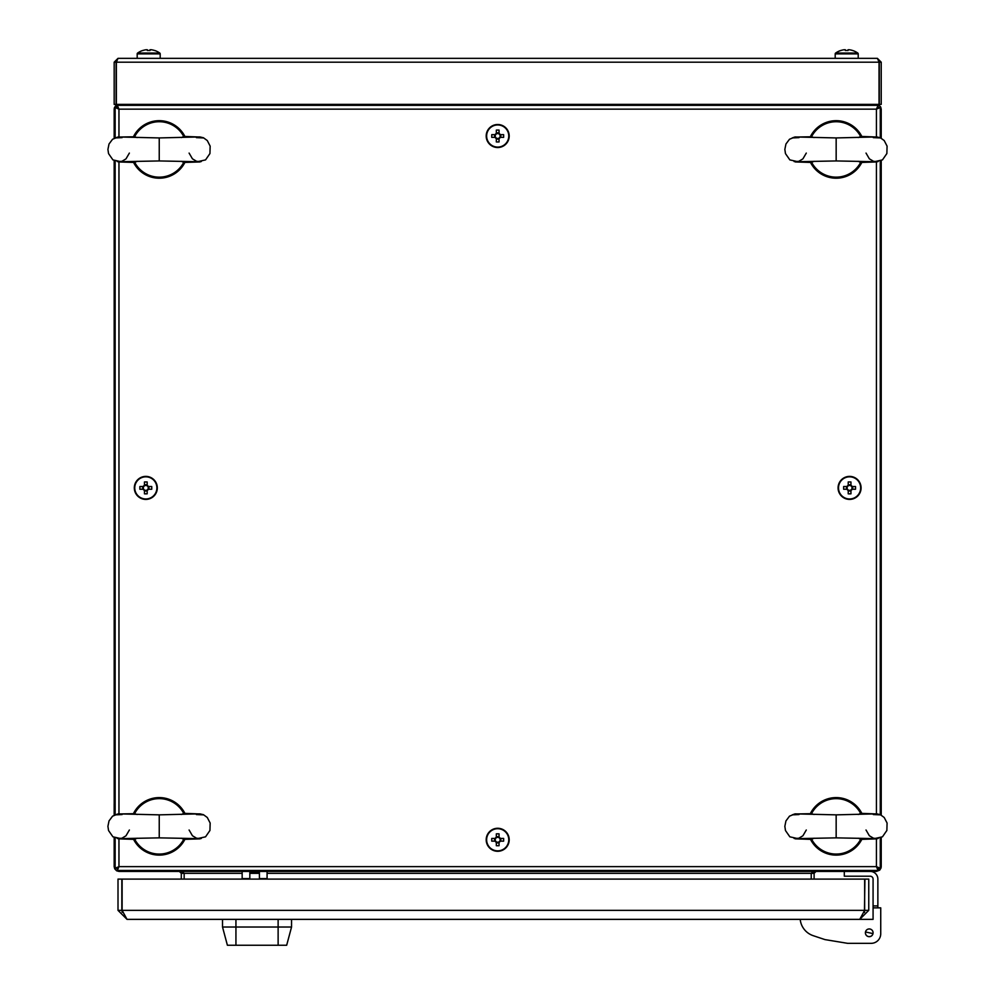 <?xml version="1.0" encoding="UTF-8"?>
<svg xmlns="http://www.w3.org/2000/svg" width="995" height="995" viewBox="0 0 995 995"><rect width="100%" height="100%" fill="white"/><g stroke="black" fill="none" stroke-linecap="round" stroke-linejoin="round"><path stroke-width="1.49" d="M811.223 879.095L811.223 873.336L812.567 871.968L816.024 871.421L267.083 871.421L267.083 878.61L259.409 878.61L259.409 871.421M249.82 871.421L249.82 878.61L242.158 878.61L242.158 871.421L179.374 871.421L182.819 871.968L184.162 873.336L184.162 879.095M117.671 870.14L118.965 871.421L876.433 871.421L877.528 870.463M878.075 868.983L878.199 868.2M115.134 804.308L114.176 804.308A4.788 4.788 0 0 1 114.201 803.823L114.176 171.973L115.134 171.973M114.176 804.308L114.176 815.104M114.176 837.616L114.176 866.633L115.134 866.633M117.323 869.667L116.676 870.836L114.699 868.797L114.176 866.633M118.965 871.421L116.676 870.836M115.731 868.274L114.699 868.797M215.679 873.336L181.289 873.336L179.374 871.421L180.704 871.968M181.289 879.095L181.289 873.336M880.264 171.973L881.222 171.973L881.222 803.823A4.788 4.788 0 0 1 881.222 804.308L880.264 804.308M880.264 866.633L881.222 866.633L881.222 837.616M881.222 815.104L881.222 804.308M880.264 867.814L881.01 868.038L879.679 870.152L876.433 871.421M881.222 866.633L881.01 868.038M877.727 868.038L879.679 870.152M816.024 871.421L814.109 873.336L272.767 873.336M814.109 873.336L814.109 879.095M881.222 803.823L880.264 803.823M115.134 803.823L114.176 803.823M117.671 107.758L115.719 105.644L117.932 105.196M117.323 106.813L117.199 107.622M878.212 107.609L878.075 106.987M877.727 105.644L876.433 104.375L878.709 104.948L880.699 106.987L881.222 109.164L880.264 109.164M114.201 171.973A4.788 4.788 0 0 1 114.176 171.488L115.134 171.488M115.134 109.164L114.176 109.164L114.176 138.181M114.176 160.692L114.176 171.488M115.134 107.982L114.388 107.758L115.719 105.644M114.176 109.164L114.388 107.758M880.264 171.488L881.222 171.488A4.788 4.788 0 0 1 881.197 171.973M881.222 171.488L881.222 160.692M881.222 138.181L881.222 109.164M878.075 106.129L878.709 104.948M879.667 107.522L880.699 106.987M880.264 137.72L880.264 107.522L878.349 107.522L876.433 109.164L878.075 105.333L117.323 105.333L117.323 107.249L118.965 109.164L117.049 107.522L115.134 107.522L115.134 137.72M878.075 105.333L878.075 107.249L876.433 109.164L118.965 109.164L115.134 107.522M117.323 107.249L117.323 105.333L118.965 109.164L726.089 109.164M115.134 161.153L115.134 814.631M115.134 838.076L115.134 868.274L117.049 868.274L118.965 866.633L117.323 868.548L117.323 870.463L878.075 870.463L878.075 868.548L876.433 866.633L878.349 868.274L880.264 868.274L878.349 868.274M117.049 868.274L115.134 868.274L118.965 866.633L117.323 870.463M878.075 868.548L878.075 870.463L876.433 866.633L880.264 868.274L880.264 838.076M880.264 107.522L876.433 109.164L876.433 136.862M880.264 814.631L880.264 161.153M114.176 62.187L116.092 62.187L116.092 104.375L114.176 104.375L114.176 62.187L118.007 58.344L877.391 58.344L881.222 62.187L879.306 62.187L879.306 104.375L881.222 104.375L881.222 62.187M879.033 62.001L877.391 58.344M878.983 61.118L879.306 62.187M116.092 62.187L116.39 61.155M116.365 62.063L116.365 104.375L879.033 104.375L879.033 62.187L116.365 62.187L118.007 58.344M137.123 838.213L134.599 839.382L118.38 838.847M159.237 814.855L159.237 837.865L197.507 838.611L205.555 836.82L209.945 830.464L210.156 823.039L207.271 817.467L203.415 814.669L199.672 813.848L159.237 814.855L118.181 813.873L112.572 816.161L109.015 820.937L107.92 826.335L108.554 830.539L112.92 836.82L120.967 838.611L159.237 837.865M181.351 814.495L183.876 813.338L200.642 813.972L203.167 814.868L196.351 814.544M133.579 839.357A28.768 28.768 0 0 0 184.896 839.357M200.094 838.847L183.876 839.382L181.351 838.213M134.586 839.021A27.711 27.711 0 0 0 183.888 839.021M184.896 813.35A28.768 28.768 0 0 0 133.579 813.35M183.888 813.686A27.711 27.711 0 0 0 134.586 813.686L137.123 814.495M122.124 814.544L115.308 814.868L117.833 813.972L134.586 813.686M835.203 58.344L835.203 53.892A1.032 1.032 0 0 1 835.638 53.046L857.777 53.046A19.179 19.179 0 0 0 849.27 49.75L848.063 49.75L849.27 49.75A19.129 19.129 0 0 1 852.64 50.521L852.64 50.521M858.212 58.344L858.212 53.892A1.032 1.032 0 0 0 857.777 53.046M848.063 49.75L848.063 50.521A18.967 16.977 180 0 0 846.708 50.471A18.967 16.977 180 0 0 845.34 50.521L845.34 49.75L844.146 49.75L845.34 49.75M840.775 50.521A19.129 19.129 0 0 1 844.146 49.75A19.129 19.129 0 0 0 840.775 50.521L840.775 50.521A19.179 19.179 0 0 0 835.638 53.046A19.179 19.179 0 0 1 840.75 50.471M137.186 58.344L137.186 53.892A1.032 1.032 0 0 1 137.621 53.046L159.76 53.046A19.179 19.179 0 0 0 154.648 50.471L154.623 50.521A19.129 19.129 0 0 0 151.252 49.75L150.046 49.75L151.252 49.75A19.129 19.129 0 0 1 154.623 50.521L154.648 50.471M142.733 50.471L142.733 50.471A19.179 19.179 0 0 0 137.621 53.046A1.032 1.032 0 0 0 137.186 53.892A1.032 1.032 0 0 1 137.621 53.046A1.032 1.032 0 0 0 137.186 53.892L160.195 53.892A1.032 1.032 0 0 0 159.76 53.046A1.032 1.032 0 0 1 160.195 53.892A1.032 1.032 0 0 0 159.76 53.046A1.032 1.032 0 0 1 160.195 53.892L160.195 58.344M150.046 49.75L150.046 50.521A18.967 16.977 180 0 0 148.69 50.471A18.967 16.977 180 0 0 147.335 50.521L147.335 49.75L146.128 49.75L147.335 49.75M142.758 50.521A19.129 19.129 0 0 1 146.128 49.75A19.129 19.129 0 0 0 142.758 50.521M864.916 910.35L868.759 910.35L868.759 879.095L864.916 879.095L864.444 912.527M868.759 910.35L859.742 919.368L127.024 919.368L118.007 910.35L121.838 910.35L121.838 879.095L118.007 879.095L118.007 910.35M859.742 919.368L864.655 910.35L864.531 912.315M122.111 910.35L864.655 910.35L864.655 879.095L122.111 879.095L122.111 910.35L127.024 919.368M122.236 912.315L121.838 910.35M844.307 871.421L844.307 876.209L870.19 876.209A2.873 2.873 0 0 1 873.075 879.095L873.075 905.935L877.864 905.935L877.864 879.095A7.674 7.674 0 0 0 870.19 871.421M880.737 915.524L880.737 933.745A9.589 9.589 0 0 1 871.16 943.335L847.628 943.335L824.93 939.591L813.226 935.686A19.179 19.179 0 0 1 800.204 919.368L873.075 919.368L873.075 913.609M877.864 907.85L877.864 879.095M870.19 876.209A2.873 2.873 0 0 1 873.075 879.095A2.873 2.873 0 0 0 870.19 876.209A2.873 2.873 0 0 1 873.075 879.095M824.93 939.591L813.226 935.686M880.737 933.745L880.737 907.85L873.075 907.85L873.075 905.935M865.401 932.788A3.831 3.831 0 0 1 869.232 928.944A3.831 3.831 0 0 1 873.075 932.788A3.831 3.831 0 0 1 869.232 936.618A3.831 3.831 0 0 1 865.401 932.788A3.831 3.831 0 0 0 872.988 933.608A3.831 3.831 0 0 0 873.075 932.788M861.57 919.368L873.075 919.368L873.075 907.85M865.488 931.967A3.831 3.831 0 0 1 870.053 929.044M222.519 927.029L227.395 945.25L235.939 945.25L235.939 919.368L222.519 919.368L222.519 927.029L278.127 927.029L278.127 919.368L291.547 919.368L291.547 927.029L291.547 919.368M278.127 945.25L278.127 927.029L291.547 927.029L286.672 945.25L235.939 945.25M259.409 872.864L249.82 872.864M137.123 161.302L134.599 162.459L118.38 161.936M159.237 137.932L159.237 160.941L197.507 161.7L205.555 159.897L209.945 153.541L210.156 146.128L207.271 140.544L203.415 137.745L199.672 136.924L159.237 137.932L118.181 136.962L112.572 139.25L109.015 144.014L107.92 149.412L108.554 153.616L112.92 159.897L120.967 161.7L159.237 160.941M181.351 137.571L183.876 136.415L200.642 137.049L203.167 137.944L196.351 137.621M133.579 162.446A28.768 28.768 0 0 0 184.896 162.446M200.094 161.936L183.876 162.459L181.351 161.302M134.586 162.11A27.711 27.711 0 0 0 183.888 162.11M184.896 136.439A28.768 28.768 0 0 0 133.579 136.439M183.888 136.775A27.711 27.711 0 0 0 134.586 136.775L137.123 137.571M122.124 137.621L115.308 137.944L117.833 137.049L134.586 136.775M814.047 838.213L811.522 839.382L795.303 838.847M836.161 814.855L836.161 837.865L874.431 838.611L882.465 836.82L886.868 830.464L887.08 823.039L884.194 817.467L880.326 814.669L876.595 813.848L836.161 814.855L795.092 813.873L789.495 816.161L785.938 820.937L784.844 826.335L785.478 830.539L789.843 836.82L797.89 838.611L836.161 837.865M858.262 814.495L860.799 813.338L877.565 813.972L880.09 814.868L873.274 814.544M810.502 839.357A28.768 28.768 0 0 0 861.819 839.357M877.018 838.847L860.799 839.382L858.262 838.213M811.51 839.021A27.711 27.711 0 0 0 860.799 839.021M861.819 813.35A28.768 28.768 0 0 0 810.502 813.35M860.799 813.686A27.711 27.711 0 0 0 811.51 813.686L814.047 814.495M799.035 814.544L792.219 814.868L794.756 813.972L811.51 813.686M814.047 161.302L811.522 162.459L795.303 161.936M836.161 137.932L836.161 160.941L874.431 161.7L882.465 159.897L886.868 153.541L887.08 146.128L884.194 140.544L880.326 137.745L876.595 136.924L836.161 137.932L795.092 136.962L789.495 139.25L785.938 144.014L784.844 149.412L785.478 153.616L789.843 159.897L797.89 161.7L836.161 160.941M858.262 137.571L860.799 136.415L877.565 137.049L880.09 137.944L873.274 137.621M810.502 162.446A28.768 28.768 0 0 0 861.819 162.446M877.018 161.936L860.799 162.459L858.262 161.302M811.51 162.11A27.711 27.711 0 0 0 860.799 162.11M861.819 136.439A28.768 28.768 0 0 0 810.502 136.439M860.799 136.775A27.711 27.711 0 0 0 811.51 136.775L814.047 137.571M799.035 137.621L792.219 137.944L794.756 137.049L811.51 136.775M148.379 486.53L147.857 486.53A2.45 2.45 0 0 0 143.765 486.53A2.45 2.45 0 0 0 147.173 489.938A2.45 2.45 0 0 0 147.857 489.254L151.75 489.254A18.967 8.47 90 0 0 151.762 487.898A18.967 8.47 90 0 0 151.75 486.53L148.379 486.53A2.898 2.898 0 0 0 147.173 485.336L147.173 481.966A18.967 8.47 -0 0 0 144.449 481.966L144.449 485.336A2.898 2.898 0 0 0 143.255 486.53L139.885 486.53A18.967 8.47 -90 0 0 139.86 487.898A18.967 8.47 -90 0 0 139.885 489.254L143.255 489.254A2.898 2.898 0 0 0 144.449 490.46L144.449 493.831A18.967 8.47 180 0 0 147.173 493.831L147.173 490.46A2.898 2.898 0 0 0 148.379 489.254M145.817 499.403A11.505 11.505 0 0 0 157.322 487.898A11.505 11.505 0 0 0 145.817 476.394A11.505 11.505 0 0 0 134.313 487.898A11.505 11.505 0 0 0 145.817 499.403M156.887 487.898A11.069 11.069 0 0 0 145.817 476.829A11.069 11.069 0 0 0 134.748 487.898A11.069 11.069 0 0 0 145.817 498.968A11.069 11.069 0 0 0 156.887 487.898M142.695 486.53L142.695 489.254M147.173 484.776L144.449 484.776M147.857 489.254A2.45 2.45 0 0 0 147.857 486.53M148.927 489.254L148.927 486.53M144.449 491.008L147.173 491.008M500.261 134.648L499.739 134.648A2.45 2.45 0 0 0 495.659 134.648A2.45 2.45 0 0 0 499.055 138.056A2.45 2.45 0 0 0 499.739 137.372L503.632 137.372A18.967 8.47 90 0 0 503.644 136.016A18.967 8.47 90 0 0 503.632 134.648L500.261 134.648A2.898 2.898 0 0 0 499.055 133.454L499.055 130.084A18.967 8.47 -0 0 0 496.331 130.084L496.331 133.454A2.898 2.898 0 0 0 495.137 134.648L491.766 134.648A18.967 8.47 -90 0 0 491.741 136.016A18.967 8.47 -90 0 0 491.766 137.372L495.137 137.372A2.898 2.898 0 0 0 496.331 138.579L496.331 141.949A18.967 8.47 180 0 0 499.055 141.949L499.055 138.579A2.898 2.898 0 0 0 500.261 137.372M497.699 147.521A11.505 11.505 0 0 0 509.204 136.016A11.505 11.505 0 0 0 497.699 124.512A11.505 11.505 0 0 0 486.194 136.016A11.505 11.505 0 0 0 497.699 147.521M508.768 136.016A11.069 11.069 0 0 0 497.699 124.947A11.069 11.069 0 0 0 486.63 136.016A11.069 11.069 0 0 0 497.699 147.086A11.069 11.069 0 0 0 508.768 136.016M494.577 134.648L494.577 137.372M499.055 132.895L496.331 132.895M499.739 137.372A2.45 2.45 0 0 0 499.739 134.648M500.808 137.372L500.808 134.648M496.331 139.126L499.055 139.126M852.143 486.53L851.62 486.53A2.45 2.45 0 0 0 847.541 486.53A2.45 2.45 0 0 0 850.949 489.938A2.45 2.45 0 0 0 851.62 489.254L855.513 489.254A18.967 8.47 90 0 0 855.538 487.898A18.967 8.47 90 0 0 855.513 486.53L852.143 486.53A2.898 2.898 0 0 0 850.949 485.336L850.949 481.966A18.967 8.47 -0 0 0 848.225 481.966L848.225 485.336A2.898 2.898 0 0 0 847.019 486.53L843.648 486.53A18.967 8.47 -90 0 0 843.636 487.898A18.967 8.47 -90 0 0 843.648 489.254L847.019 489.254A2.898 2.898 0 0 0 848.225 490.46L848.225 493.831A18.967 8.47 180 0 0 850.949 493.831L850.949 490.46A2.898 2.898 0 0 0 852.143 489.254M849.581 499.403A11.505 11.505 0 0 0 861.085 487.898A11.505 11.505 0 0 0 849.581 476.394A11.505 11.505 0 0 0 838.076 487.898A11.505 11.505 0 0 0 849.581 499.403M860.65 487.898A11.069 11.069 0 0 0 849.581 476.829A11.069 11.069 0 0 0 838.511 487.898A11.069 11.069 0 0 0 849.581 498.968A11.069 11.069 0 0 0 860.65 487.898M846.471 486.53L846.471 489.254M850.949 484.776L848.225 484.776M851.62 489.254A2.45 2.45 0 0 0 851.62 486.53M852.703 489.254L852.703 486.53M848.225 491.008L850.949 491.008M500.261 838.424L499.739 838.424A2.45 2.45 0 0 0 495.659 838.424A2.45 2.45 0 0 0 499.055 841.82A2.45 2.45 0 0 0 499.739 841.148L503.632 841.148A18.967 8.47 90 0 0 503.644 839.78A18.967 8.47 90 0 0 503.632 838.424L500.261 838.424A2.898 2.898 0 0 0 499.055 837.218L499.055 833.847A18.967 8.47 -0 0 0 496.331 833.847L496.331 837.218A2.898 2.898 0 0 0 495.137 838.424L491.766 838.424A18.967 8.47 -90 0 0 491.741 839.78A18.967 8.47 -90 0 0 491.766 841.148L495.137 841.148A2.898 2.898 0 0 0 496.331 842.342L496.331 845.713A18.967 8.47 180 0 0 499.055 845.713L499.055 842.342A2.898 2.898 0 0 0 500.261 841.148M497.699 851.285A11.505 11.505 0 0 0 509.204 839.78A11.505 11.505 0 0 0 497.699 828.275A11.505 11.505 0 0 0 486.194 839.78A11.505 11.505 0 0 0 497.699 851.285M508.768 839.78A11.069 11.069 0 0 0 497.699 828.711A11.069 11.069 0 0 0 486.63 839.78A11.069 11.069 0 0 0 497.699 850.849A11.069 11.069 0 0 0 508.768 839.78M494.577 838.424L494.577 841.148M499.055 836.671L496.331 836.671M499.739 841.148A2.45 2.45 0 0 0 499.739 838.424M500.808 841.148L500.808 838.424M496.331 842.902L499.055 842.902M118.965 838.934L118.965 866.633L876.433 866.633L269.309 866.633M184.162 873.336L242.158 873.336L184.162 873.336M249.82 873.336L259.409 873.336L249.82 873.336M267.083 873.336L811.223 873.336L267.083 873.336M236.325 873.336L221.462 873.336M876.433 866.633L876.433 838.934M876.433 813.773L876.433 162.023M118.965 109.164L118.965 136.862M118.965 162.023L118.965 813.773M835.203 53.892L858.212 53.892M872.043 933.397L866.421 932.166L872.043 933.397M189.1 830.004L192.433 835.75L196.687 838.275L201.288 838.474M117.186 838.474L121.875 838.25L125.992 835.8L129.375 830.004M189.1 153.081L192.433 158.827L196.687 161.352L201.288 161.551M117.186 161.551L121.875 161.327L125.992 158.877L129.375 153.081M866.023 830.004L869.356 835.75L873.61 838.275L878.212 838.474M794.109 838.474L798.798 838.25L802.903 835.8L806.286 830.004M866.023 153.081L869.356 158.827L873.61 161.352L878.212 161.551M794.109 161.551L798.798 161.327L802.903 158.877L806.286 153.081"/></g></svg>
